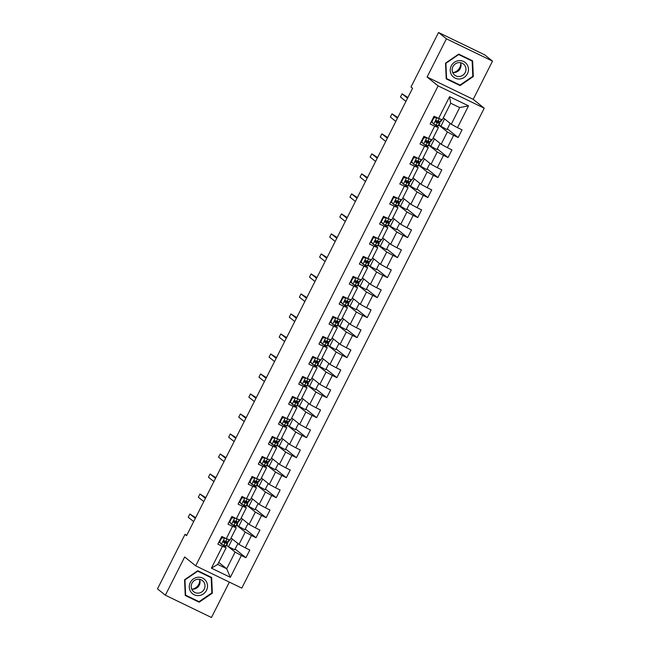 <?xml version="1.0" encoding="UTF-8"?>
<svg xmlns="http://www.w3.org/2000/svg" width="650" height="650" viewBox="0 0 650 650"><rect width="100%" height="100%" fill="white"/><g stroke="black" fill="none" stroke-linecap="round" stroke-linejoin="round"><path stroke-width="0.97" d="M492.513 61.124L446.404 38.821L427.099 77.041L473.208 99.344L492.513 61.124L484.64 54.803L438.531 32.5L410.995 87.011L412.571 88.27L186.591 535.633L185.014 534.365L157.487 588.876L165.36 595.197L211.469 617.5L229.352 582.108M473.208 99.344L484.234 108.192L241.8 588.128L195.691 565.825L438.124 85.889L484.234 108.192M443.308 117.861L451.254 124.231L459.672 107.559L450.702 103.22L442.276 119.892L434.005 116.293L430.121 123.987L434.663 126.189L428.448 138.499L423.898 136.297L420.014 143.999L424.556 146.193L418.34 158.511L413.79 156.309L409.906 164.003L414.456 166.205L408.233 178.514L403.683 176.312L399.799 184.015L404.349 186.209L398.125 198.526L393.575 196.324L389.691 204.019L394.241 206.221L388.017 218.53L383.467 216.336L379.584 224.031L384.134 226.224L377.91 238.542L373.36 236.34L369.476 244.034L374.026 246.236L367.803 258.546L363.261 256.352L359.369 264.046L363.919 266.24L357.703 278.558L353.153 276.356L349.261 284.05L353.811 286.252L347.596 298.561L343.046 296.368L339.154 304.062L343.704 306.264L337.488 318.573L332.938 316.371L329.046 324.066L333.596 326.267L327.381 338.577L322.831 336.383L318.939 344.077L323.489 346.279L317.273 358.589L312.723 356.387L308.839 364.081L313.381 366.283L307.166 378.592L302.616 376.399L298.732 384.093L303.282 386.295L297.058 398.604L292.508 396.402L288.624 404.097L293.174 406.299L286.951 418.616L282.401 416.414L278.517 424.109L283.067 426.311L276.843 438.62L272.293 436.418L268.409 444.113L272.959 446.314L266.736 458.632L262.186 456.43L258.302 464.124L262.852 466.326L256.628 478.636L252.086 476.434L248.194 484.128L252.744 486.33L246.529 498.648L241.979 496.446L238.087 504.14L242.637 506.342L236.421 518.651L231.871 516.449L227.979 524.144L232.529 526.346L226.314 538.663L221.764 536.461L217.872 544.156L222.422 546.358L211.412 568.157L230.352 577.322L226.704 568.766L235.121 552.094L226.728 545.366L228.475 546.723L232.351 539.053M438.555 118.495L449.564 96.688L468.512 105.853L457.494 127.652L462.044 129.854L458.161 137.548L447.371 128.895M230.352 577.322L241.369 555.523L245.919 557.716L249.803 550.022L245.253 547.82L251.477 535.511L256.027 537.712L259.911 530.018L255.361 527.816L261.584 515.507L266.134 517.701L270.018 510.006L265.468 507.804L271.692 495.495L276.234 497.697L280.126 490.003L275.576 487.801L281.799 475.483L286.341 477.685L290.233 469.991L285.683 467.789L291.899 455.479L296.449 457.681L300.341 449.987L295.791 447.785L302.006 435.468L306.556 437.669L310.448 429.975L305.898 427.773L312.114 415.464L316.664 417.666L320.556 409.971L316.006 407.769L322.221 395.452L326.771 397.654L330.655 389.959L326.113 387.757L332.329 375.448L336.879 377.65L340.762 369.956L336.213 367.754L342.436 355.436L346.986 357.638L350.87 349.944L346.32 347.742L352.544 335.433L357.094 337.634L360.977 329.94L356.428 327.738L362.651 315.421L367.201 317.623L371.085 309.928L366.535 307.726L372.759 295.417L377.309 297.619L381.192 289.916L376.642 287.723L382.866 275.405L387.408 277.607L391.3 269.912L386.75 267.711L392.974 255.401L397.516 257.603L401.408 249.901L396.858 247.707L403.073 235.389L407.623 237.591L411.515 229.897L406.965 227.695L413.181 215.386L417.731 217.579L421.622 209.885L417.073 207.691L423.288 195.374L427.838 197.576L431.73 189.881L427.18 187.679L433.396 175.37L437.946 177.564L441.829 169.869L437.288 167.676L443.503 155.358L448.053 157.56L451.937 149.866L447.387 147.664L453.611 135.354L458.161 137.548M428.448 138.499L432.169 139.904L438.392 127.587L434.736 124.654M432.729 123.045L431.511 122.062M438.977 125.198L447.363 131.926L441.147 144.243L433.201 137.865M437.206 126.636L437.694 125.653M438.392 127.587L434.663 126.189M453.611 135.354L447.363 131.926M447.387 147.664L441.147 144.243M418.34 158.511L422.069 159.908L428.285 147.599L424.629 144.657M422.622 143.049L421.403 142.074M440.058 143.366L436.906 149.606L428.878 145.178L437.255 151.938L431.039 164.247L423.093 157.877M427.099 146.64L427.594 145.665M428.285 147.599L424.556 146.193M443.503 155.358L437.255 151.938M437.288 167.676L431.039 164.247M408.233 178.514L411.962 179.92L418.177 167.602L414.521 164.669M412.514 163.061L410.946 161.947M418.762 165.214L427.156 171.941L420.932 184.259L412.986 177.881M416.991 166.652L417.487 165.669M418.177 167.602L414.456 166.205M433.396 175.37L427.156 171.941M427.18 187.679L420.932 184.259M398.125 198.526L401.854 199.924L408.07 187.614L404.414 184.673M402.407 183.064L401.188 182.089M408.655 185.218L417.048 191.953L410.824 204.263L402.878 197.893M406.884 186.656L407.379 185.681M408.07 187.614L404.349 186.209M423.288 195.374L417.048 191.953M417.073 207.691L410.824 204.263M388.017 218.53L391.747 219.936L397.963 207.618L394.306 204.685M392.299 203.076L391.081 202.101M398.548 205.229L406.941 211.957L400.717 224.274L392.771 217.896M396.776 206.668L397.272 205.684M397.963 207.618L394.241 206.221M413.181 215.386L406.941 211.957M406.965 227.695L400.717 224.274M377.91 238.542L381.639 239.939L387.855 227.63L384.199 224.689M382.192 223.088L380.973 222.105M399.628 223.397L396.476 229.637L388.456 225.209L396.833 231.969L390.609 244.278L382.663 237.908M386.669 226.671L387.164 225.696M387.855 227.63L384.134 226.224M403.073 235.389L396.833 231.969M396.858 247.707L390.609 244.278M367.803 258.546L371.532 259.951L377.748 247.634L374.091 244.701M372.092 243.092L370.516 241.979M378.332 245.245L386.726 251.981L380.502 264.29L372.564 257.912M376.561 246.683L377.057 245.7M377.748 247.634L374.026 246.236M392.974 255.401L386.726 251.981M386.75 267.711L380.502 264.29M357.703 278.558L361.424 279.955L367.648 267.646L363.984 264.704M361.985 263.104L360.766 262.121M379.413 263.412L376.261 269.652L368.241 265.224L376.618 271.984L370.394 284.294L362.456 277.924M366.454 266.687L366.949 265.712M367.648 267.646L363.919 266.24M382.866 275.405L376.618 271.984M376.642 287.723L370.394 284.294M347.596 298.561L351.317 299.967L357.541 287.649L353.876 284.716M351.877 283.108L350.659 282.132M358.118 285.261L366.511 291.996L360.295 304.306L352.349 297.928M356.346 286.699L356.842 285.716M357.541 287.649L353.811 286.252M372.759 295.417L366.511 291.996M366.535 307.726L360.295 304.306M337.488 318.573L341.209 319.971L347.433 307.661L343.769 304.72M341.77 303.119L340.551 302.136M348.01 305.264L356.403 312L350.188 324.309L342.241 317.939M346.239 306.702L346.734 305.727M347.433 307.661L343.704 306.264M362.651 315.421L356.403 312M356.428 327.738L350.188 324.309M327.381 338.577L331.102 339.983L337.326 327.665L333.661 324.732M331.662 323.123L330.086 322.01M337.902 325.276L346.296 332.012L340.08 344.321L332.134 337.943M336.139 326.714L336.627 325.731M337.326 327.665L333.596 326.267M352.544 335.433L346.296 332.012M346.32 347.742L340.08 344.321M317.273 358.589L320.994 359.986L327.218 347.677L323.562 344.744M321.555 343.135L320.336 342.152M338.991 343.444L335.839 349.684L327.811 345.256L336.188 352.016L329.973 364.333L322.026 357.955M326.032 346.726L326.519 345.743M327.218 347.677L323.489 346.279M342.436 355.436L336.188 352.016M336.213 367.754L329.973 364.333M307.166 378.592L310.895 379.998L317.111 367.681L313.454 364.748M311.447 363.139L309.879 362.026M317.696 365.292L326.081 372.027L319.865 384.337L311.919 377.959M315.924 366.73L316.42 365.755M317.111 367.681L313.381 366.283M332.329 375.448L326.081 372.027M326.113 387.757L319.865 384.337M297.058 398.604L300.787 400.002L307.003 387.692L303.347 384.759M301.34 383.151L300.121 382.168M307.588 385.296L315.981 392.031L309.757 404.349L301.811 397.971M305.817 386.742L306.312 385.759M307.003 387.692L303.282 386.295M322.221 395.452L315.981 392.031M316.006 407.769L309.757 404.349M286.951 418.616L290.68 420.014L296.896 407.696L293.239 404.763M291.233 403.154L290.014 402.179M297.481 405.308L305.874 412.043L299.65 424.352L291.704 417.974M295.709 406.746L296.205 405.771M296.896 407.696L293.174 406.299M312.114 415.464L305.874 412.043M305.898 427.773L299.65 424.352M276.843 438.62L280.572 440.017L286.788 427.708L283.132 424.775M281.125 423.166L279.906 422.183M298.561 423.483L295.409 429.715L287.389 425.287L295.766 432.047L289.543 444.364L281.596 437.986M285.602 426.757L286.098 425.774M286.788 427.708L283.067 426.311M302.006 435.468L295.766 432.047M295.791 447.785L289.543 444.364M266.736 458.632L270.465 460.029L276.681 447.72L273.024 444.779M271.017 443.17L269.449 442.057M277.266 445.323L285.659 452.059L279.435 464.368L271.489 457.99M275.494 446.761L275.99 445.786M276.681 447.72L272.959 446.314M291.899 455.479L285.659 452.059M285.683 467.789L279.435 464.368M256.628 478.636L260.358 480.033L266.573 467.724L262.917 464.791M260.91 463.182L259.691 462.199M267.158 465.327L275.551 472.062L269.327 484.38L261.389 478.002M265.387 466.773L265.882 465.79M266.573 467.724L262.852 466.326M281.799 475.483L275.551 472.062M275.576 487.801L269.327 484.38M246.529 498.648L250.25 500.045L256.474 487.736L252.809 484.794M250.811 483.186L249.584 482.211M257.051 485.339L265.444 492.074L259.22 504.384L251.282 498.006M255.279 486.777L255.775 485.802M256.474 487.736L252.744 486.33M271.692 495.495L265.444 492.074M265.468 507.804L259.22 504.384M236.421 518.651L240.143 520.057L246.366 507.739L242.702 504.806M240.703 503.198L239.484 502.214M258.131 503.514L254.987 509.754L246.959 505.318L255.336 512.078L249.121 524.396L241.174 518.017M245.172 506.789L245.668 505.806M246.366 507.739L242.637 506.342M261.584 515.507L255.336 512.078M255.361 527.816L249.121 524.396M226.314 538.663L230.035 540.061L236.259 527.751L232.594 524.81M230.596 523.201L229.019 522.088M236.836 525.354L245.229 532.09L239.013 544.399L231.067 538.029M235.064 526.793L235.56 525.817M236.259 527.751L232.529 526.346M251.477 535.511L245.229 532.09M245.253 547.82L239.013 544.399M211.412 568.157L217.726 564.428L226.151 547.755L222.487 544.822M220.488 543.213L219.269 542.23M224.957 546.804L225.453 545.821M218.757 562.396L226.704 568.766L217.726 564.428M226.151 547.755L222.422 546.358M241.369 555.523L235.121 552.094M446.404 38.821L438.531 32.5M427.099 77.041L438.124 85.889M195.691 565.825L184.665 556.977L165.36 595.197M186.794 535.226L185.014 534.365M227.045 542.977L227.597 541.889M237.153 522.966L237.705 521.877M247.26 502.962L247.812 501.873M257.368 482.95L257.92 481.861M267.475 462.946L268.027 461.858M277.582 442.934L278.135 441.846M287.69 422.931L288.243 421.834M297.798 402.919L298.35 401.83M307.905 382.915L308.457 381.818M318.012 362.903L318.557 361.814M328.12 342.899L328.664 341.803M338.219 322.887L338.772 321.799M348.327 302.884L348.879 301.787M358.434 282.872L358.987 281.783M368.542 262.868L369.094 261.771M378.649 242.856L379.202 241.768M388.757 222.844L389.309 221.756M398.864 202.841L399.417 201.752M408.972 182.829L409.524 181.74M419.079 162.825L419.632 161.736M429.187 142.813L429.731 141.724M439.294 122.809L439.839 121.721M468.512 105.853L459.672 107.559M450.702 103.22L449.564 96.688M457.494 127.652L451.254 124.231M219.44 541.889L218.912 542.1M245.919 557.716L235.129 549.063M237.924 543.53L234.772 549.77L228.475 546.723M248.032 523.518L244.879 529.758L236.852 525.33M238.582 526.711L242.458 519.049M256.027 537.712L245.237 529.051M248.69 506.707L252.566 499.038M266.134 517.701L255.344 509.048M239.655 501.873L239.127 502.084M268.239 483.503L265.086 489.743L257.067 485.306M258.798 486.696L262.673 479.034M276.234 497.697L265.444 489.036M249.762 481.861L249.234 482.073M278.346 463.499L275.194 469.739L267.174 465.302M268.905 466.692L272.773 459.022M286.341 477.685L275.551 469.032M259.87 461.849L259.342 462.069M288.454 443.487L285.301 449.727L277.282 445.291M279.012 446.68L282.88 439.018M296.449 457.681L285.659 449.02M289.12 426.676L292.988 419.006M306.556 437.669L295.766 429.016M280.085 421.834L279.557 422.053M308.669 403.471L305.516 409.711L297.497 405.275M299.219 406.664L303.095 399.002M316.664 417.666L305.874 409.004M290.192 401.83L289.664 402.041M318.776 383.467L315.624 389.699L307.596 385.271M309.327 386.661L313.202 378.991M326.771 397.654L315.981 388.993M300.3 381.818L299.772 382.037M328.884 363.456L325.731 369.696L317.704 365.259M319.434 366.649L323.31 358.987M336.879 377.65L326.089 368.989M329.542 346.645L333.418 338.975M346.986 357.638L336.196 348.977M320.515 341.803L319.979 342.022M349.099 323.44L345.946 329.68L337.919 325.244M339.649 326.633L343.525 318.971M357.094 337.634L346.304 328.973M359.206 303.428L356.054 309.668L348.026 305.24M349.757 306.629L353.632 298.959M367.201 317.623L356.411 308.961M340.722 301.787L340.194 301.998M369.306 283.424L366.161 289.664L358.134 285.228M359.864 286.618L363.74 278.956M377.309 297.619L366.519 288.957M350.829 281.783L350.301 281.994M369.972 266.614L373.848 258.944M387.408 277.607L376.618 268.946M360.937 261.771L360.409 261.983M389.521 243.409L386.368 249.649L378.349 245.213M380.079 246.602L383.947 238.932M397.516 257.603L386.726 248.942M390.187 226.598L394.054 218.928M407.623 237.591L396.833 228.93M381.152 221.756L380.624 221.967M409.736 203.393L406.583 209.633L398.564 205.197M400.294 206.586L404.162 198.916M417.731 217.579L406.941 208.926M391.259 201.752L390.731 201.963M419.843 183.381L416.691 189.621L408.671 185.193M410.394 186.582L414.269 178.912M427.838 197.576L417.048 188.914M401.367 181.74L400.839 181.951M429.951 163.377L426.798 169.618L418.771 165.181M420.501 166.571L424.377 158.901M437.946 177.564L427.156 168.911M430.609 146.559L434.484 138.897M448.053 157.56L437.263 148.899M421.582 141.724L421.054 141.936M450.166 123.362L447.013 129.602L438.986 125.166M440.716 126.555L444.592 118.885M431.689 121.721L431.153 121.932M212.347 593.182L211.648 577.452L197.763 570.733L184.567 579.751L185.258 595.489L199.152 602.201L212.347 593.182L211.843 592.784M458.729 54.112L445.534 63.131L446.225 78.869L460.111 85.589L473.306 76.57L472.615 60.832L458.729 54.112M185.242 595.059L197.893 601.096M197.827 601.144L199.152 602.201M446.201 78.439L458.851 84.476M472.802 76.164L473.306 76.57M458.786 84.524L460.111 85.589M224.607 537.834L221.601 538.021L219.659 541.864L221.504 544.359L225.875 545.943A11.009 0.666 26.8 0 0 226.411 545.992L227.646 543.554A11.009 0.666 26.8 0 0 223.6 540.898M221.504 544.359L219.659 541.864M219.546 541.938A9.141 0.552 26.8 0 0 219.107 541.71M224.738 537.94L227.102 538.956M221.601 538.021L221.187 537.688L219.245 541.539M221.187 537.688L224.161 537.623M229.507 539.866L228.418 542.019A11.009 0.666 -153.2 0 1 227.89 541.97L224.404 540.8C223.234 540.889 222.982 541.401 223.624 542.344L227.11 543.506A11.009 0.666 26.8 0 0 227.646 543.554M223.486 540.995A9.141 0.552 -153.2 0 1 225.972 542.709A9.141 0.552 -153.2 0 1 225.526 542.669L223.299 542.027M195.658 517.676L189.849 514.004L195.309 518.383M189.849 514.004L188.232 517.213L193.684 521.592M206.091 581.157A9.36 8.978 128.7 0 0 193.481 578.858A9.36 8.978 128.7 0 0 190.694 591.679A9.36 8.978 128.7 0 0 203.304 593.978A9.36 8.978 128.7 0 0 206.091 581.157M203.938 582.205A7.085 6.801 128.7 0 0 193.546 581.141A7.085 6.801 128.7 0 0 193.676 591.711A7.085 6.801 128.7 0 0 203.938 582.205M197.714 570.765L211.177 577.679L211.851 592.922L199.062 601.664L185.607 595.156L184.941 579.906L197.722 571.171L211.177 577.679M199.769 579.954A8.994 8.637 -51.3 0 1 192.376 589.16M191.709 589.079A7.085 6.801 128.7 0 0 199.542 579.312M460.728 63.334A8.994 8.637 -51.3 0 1 453.343 72.54M451.254 65.886A9.36 8.978 128.7 0 0 455.146 78.138A9.36 8.978 128.7 0 0 467.456 73.718A9.36 8.978 128.7 0 0 463.564 61.466A9.36 8.978 128.7 0 0 451.254 65.886M452.936 66.601A7.085 6.801 128.7 0 0 454.634 75.091A7.085 6.801 128.7 0 0 465.205 72.54A7.085 6.801 128.7 0 0 463.499 64.041A7.085 6.801 128.7 0 0 452.936 66.601M452.668 72.459A7.085 6.801 128.7 0 0 460.501 62.692M458.681 54.145L472.144 61.059L472.81 76.31L460.029 85.044L446.566 78.536L445.9 63.294L458.689 54.551L472.144 61.059M234.715 517.831L231.709 518.009L229.767 521.861L231.611 524.347L235.982 525.931A11.009 0.666 26.8 0 0 236.519 525.98L237.754 523.551A11.009 0.666 26.8 0 0 233.707 520.886M231.611 524.347L229.767 521.861M229.645 521.926A9.141 0.552 26.8 0 0 229.214 521.698M234.845 517.936L237.209 518.952M231.709 518.009L231.294 517.684L229.352 521.536M231.294 517.684L234.268 517.611M239.614 519.854L238.526 522.007A11.009 0.666 -153.2 0 1 237.989 521.958L234.512 520.796C233.342 520.886 233.082 521.398 233.732 522.332L237.217 523.502A11.009 0.666 26.8 0 0 237.754 523.551M233.594 520.991A9.141 0.552 -153.2 0 1 236.08 522.706A9.141 0.552 -153.2 0 1 235.633 522.665L233.407 522.023M205.766 497.664L199.956 494L205.408 498.371M199.956 494L198.339 497.201L203.791 501.581M244.822 497.819L241.816 498.006L239.866 501.849L241.711 504.343L246.09 505.927A11.009 0.666 26.8 0 0 246.626 505.976L247.861 503.539A11.009 0.666 26.8 0 0 243.815 500.882M241.711 504.343L239.866 501.849M239.752 501.922A9.141 0.552 26.8 0 0 239.322 501.694M244.953 497.924L247.317 498.94M241.816 498.006L241.402 497.673L239.46 501.524M241.402 497.673L244.376 497.599M249.722 499.85L248.633 502.003A11.009 0.666 -153.2 0 1 248.097 501.954L244.619 500.784C243.449 500.874 243.189 501.386 243.839 502.328L247.325 503.49A11.009 0.666 26.8 0 0 247.861 503.539M243.701 500.979A9.141 0.552 -153.2 0 1 246.188 502.694A9.141 0.552 -153.2 0 1 245.741 502.653L243.514 502.011M215.873 477.661L210.064 473.988L215.516 478.368M210.064 473.988L208.447 477.198L213.899 481.577M254.93 477.815L251.924 477.994L249.974 481.845L251.818 484.331L256.197 485.916A11.009 0.666 26.8 0 0 256.734 485.964L257.969 483.527A11.009 0.666 26.8 0 0 253.922 480.87M251.818 484.331L249.974 481.845M249.86 481.91A9.141 0.552 26.8 0 0 249.429 481.683M255.06 477.921L257.424 478.936M251.924 477.994L251.509 477.669L249.568 481.512M251.509 477.669L254.475 477.596M259.829 479.838L258.741 481.991A11.009 0.666 -153.2 0 1 258.204 481.942L254.727 480.781C253.557 480.87 253.297 481.382 253.947 482.316L257.433 483.478A11.009 0.666 26.8 0 0 257.969 483.527M253.801 480.968A9.141 0.552 -153.2 0 1 256.295 482.69A9.141 0.552 -153.2 0 1 255.848 482.649L253.622 482.007M225.981 457.649L220.171 453.984L225.623 458.356M220.171 453.984L218.554 457.186L224.006 461.565M265.029 457.803L262.023 457.99L260.081 461.833L261.926 464.327L266.305 465.912A11.009 0.666 26.8 0 0 266.841 465.961L268.068 463.523A11.009 0.666 26.8 0 0 264.03 460.866M261.926 464.327L260.081 461.833M259.967 461.906A9.141 0.552 26.8 0 0 259.537 461.679M265.168 457.909L267.532 458.924M262.023 457.99L261.617 457.657L259.675 461.508M261.617 457.657L264.582 457.584M269.937 459.834L268.848 461.988A11.009 0.666 -153.2 0 1 268.312 461.939L264.834 460.769C263.664 460.858 263.404 461.37 264.054 462.312L267.532 463.474A11.009 0.666 26.8 0 0 268.068 463.523M263.908 460.964A9.141 0.552 -153.2 0 1 266.402 462.678A9.141 0.552 -153.2 0 1 265.956 462.637L263.729 461.996M236.088 437.645L230.279 433.973L235.731 438.352M230.279 433.973L228.654 437.182L234.114 441.561M275.137 437.799L272.131 437.978L270.189 441.829L272.033 444.316L276.412 445.9A11.009 0.666 26.8 0 0 276.949 445.949L278.176 443.511A11.009 0.666 26.8 0 0 274.137 440.854M272.033 444.316L270.189 441.829M270.075 441.894A9.141 0.552 26.8 0 0 269.644 441.667M275.275 437.905L277.639 438.921M272.131 437.978L271.724 437.653L269.783 441.496M271.724 437.653L274.69 437.58M280.044 439.823L278.956 441.976A11.009 0.666 -153.2 0 1 278.419 441.927L274.942 440.765C273.772 440.854 273.512 441.366 274.162 442.301L277.639 443.462A11.009 0.666 26.8 0 0 278.176 443.511M274.016 440.952A9.141 0.552 -153.2 0 1 276.51 442.674A9.141 0.552 -153.2 0 1 276.063 442.634L273.837 441.984M246.196 417.633L240.386 413.969L245.838 418.34M240.386 413.969L238.761 417.17L244.221 421.549M285.244 417.788L282.238 417.974L280.296 421.817L282.141 424.312L286.52 425.896A11.009 0.666 26.8 0 0 287.056 425.945L288.283 423.507A11.009 0.666 26.8 0 0 284.245 420.851M282.141 424.312L280.296 421.817M280.183 421.891A9.141 0.552 26.8 0 0 279.752 421.663M285.382 417.893L287.747 418.909M282.238 417.974L281.832 417.641L279.89 421.493M281.832 417.641L284.798 417.568M290.152 419.811L289.063 421.964A11.009 0.666 -153.2 0 1 288.527 421.915L285.049 420.753C283.879 420.843 283.619 421.354 284.269 422.289L287.747 423.459A11.009 0.666 26.8 0 0 288.283 423.507M284.123 420.948A9.141 0.552 -153.2 0 1 286.618 422.663A9.141 0.552 -153.2 0 1 286.171 422.622L283.944 421.98M256.303 397.629L250.494 393.957L255.946 398.336M250.494 393.957L248.869 397.166L254.329 401.537M295.352 397.784L292.346 397.963L290.404 401.814L292.248 404.3L296.627 405.884A11.009 0.666 26.8 0 0 297.164 405.933L298.391 403.496A11.009 0.666 26.8 0 0 294.352 400.839M292.248 404.3L290.404 401.814M290.29 401.879A9.141 0.552 26.8 0 0 289.859 401.651M295.49 397.889L297.854 398.905M292.346 397.963L291.939 397.637L289.998 401.481M291.939 397.637L294.905 397.564M300.259 399.807L299.171 401.96A11.009 0.666 -153.2 0 1 298.634 401.911L295.149 400.749C293.987 400.831 293.727 401.351 294.377 402.285L297.854 403.447A11.009 0.666 26.8 0 0 298.391 403.496M294.231 400.936A9.141 0.552 -153.2 0 1 296.725 402.659A9.141 0.552 -153.2 0 1 296.278 402.618L294.052 401.968M266.411 377.618L260.601 373.953L266.053 378.324M260.601 373.953L258.976 377.154L264.436 381.534M305.459 377.772L302.453 377.959L300.511 381.802L302.356 384.296L306.735 385.881A11.009 0.666 26.8 0 0 307.271 385.929L308.498 383.492A11.009 0.666 26.8 0 0 304.46 380.835M302.356 384.296L300.511 381.802M300.398 381.875A9.141 0.552 26.8 0 0 299.967 381.648M305.598 377.877L307.962 378.893M302.453 377.959L302.047 377.626L300.105 381.477M302.047 377.626L305.012 377.553M310.367 379.795L309.278 381.948A11.009 0.666 -153.2 0 1 308.742 381.899L305.256 380.738C304.094 380.827 303.834 381.339 304.484 382.273L307.962 383.443A11.009 0.666 26.8 0 0 308.498 383.492M304.338 380.933A9.141 0.552 -153.2 0 1 306.824 382.647A9.141 0.552 -153.2 0 1 306.386 382.606L304.159 381.964M276.518 357.614L270.701 353.941L276.161 358.321M270.701 353.941L269.084 357.151L274.536 361.522M315.567 357.76L312.561 357.947L310.619 361.798L312.463 364.284L316.842 365.869A11.009 0.666 26.8 0 0 317.371 365.918L318.606 363.48A11.009 0.666 26.8 0 0 314.559 360.823M312.463 364.284L310.619 361.798M310.505 361.863A9.141 0.552 26.8 0 0 310.074 361.636M315.705 357.874L318.061 358.889M312.561 357.947L312.154 357.622L310.204 361.465M312.154 357.622L315.12 357.549M320.474 359.791L319.386 361.944A11.009 0.666 -153.2 0 1 318.849 361.896L315.364 360.726C314.202 360.815 313.942 361.335 314.592 362.269L318.069 363.431A11.009 0.666 26.8 0 0 318.606 363.48M314.446 360.921A9.141 0.552 -153.2 0 1 316.932 362.635A9.141 0.552 -153.2 0 1 316.493 362.602L314.267 361.952M286.626 337.602L280.808 333.938L286.268 338.309M280.808 333.938L279.191 337.139L284.643 341.518M325.674 337.756L322.668 337.943L320.726 341.786L322.571 344.273L326.942 345.865A11.009 0.666 26.8 0 0 327.478 345.914L328.713 343.476A11.009 0.666 26.8 0 0 324.667 340.819M322.571 344.273L320.726 341.786M320.613 341.859A9.141 0.552 26.8 0 0 320.182 341.632M325.804 337.862L328.169 338.877M322.668 337.943L322.262 337.61L320.312 341.461M322.262 337.61L325.227 337.537M330.574 339.779L329.493 341.933A11.009 0.666 -153.2 0 1 328.957 341.884L325.471 340.722C324.309 340.811 324.049 341.323 324.699 342.257L328.177 343.428A11.009 0.666 26.8 0 0 328.713 343.476M324.553 340.917A9.141 0.552 -153.2 0 1 327.039 342.631A9.141 0.552 -153.2 0 1 326.601 342.591L324.366 341.949M296.733 317.598L290.916 313.926L296.376 318.305M290.916 313.926L289.299 317.135L294.751 321.506M335.782 317.744L332.776 317.931L330.834 321.783L332.678 324.269L337.049 325.853A11.009 0.666 26.8 0 0 337.586 325.902L338.821 323.464A11.009 0.666 26.8 0 0 334.774 320.808M332.678 324.269L330.834 321.783M330.72 321.848A9.141 0.552 26.8 0 0 330.289 321.62M335.912 317.858L338.276 318.874M332.776 317.931L332.361 317.606L330.419 321.449M332.361 317.606L335.335 317.533M340.681 319.776L339.592 321.929A11.009 0.666 -153.2 0 1 339.064 321.88L335.579 320.71C334.409 320.799 334.157 321.319 334.799 322.254L338.284 323.416A11.009 0.666 26.8 0 0 338.821 323.464M334.661 320.905A9.141 0.552 -153.2 0 1 337.147 322.619A9.141 0.552 -153.2 0 1 336.7 322.579L334.474 321.937M306.832 297.586L301.023 293.914L306.483 298.293M301.023 293.914L299.406 297.123L304.858 301.502M345.889 297.741L342.883 297.928L340.941 301.771L342.786 304.257L347.157 305.849A11.009 0.666 26.8 0 0 347.693 305.898L348.928 303.461A11.009 0.666 26.8 0 0 344.882 300.804M342.786 304.257L340.941 301.771M340.819 301.844A9.141 0.552 26.8 0 0 340.389 301.616M346.019 297.846L348.384 298.862M342.883 297.928L342.469 297.594L340.527 301.446M342.469 297.594L345.442 297.521M350.789 299.764L349.7 301.917A11.009 0.666 -153.2 0 1 349.164 301.868L345.686 300.706C344.516 300.796 344.256 301.308 344.906 302.242L348.392 303.412A11.009 0.666 26.8 0 0 348.928 303.461M344.768 300.901A9.141 0.552 -153.2 0 1 347.254 302.616A9.141 0.552 -153.2 0 1 346.808 302.575L344.581 301.933M316.94 277.582L311.131 273.91L316.582 278.289M311.131 273.91L309.514 277.119L314.966 281.491M355.997 277.729L352.991 277.916L351.041 281.767L352.893 284.253L357.264 285.838A11.009 0.666 26.8 0 0 357.801 285.886L359.036 283.449A11.009 0.666 26.8 0 0 354.989 280.792M352.893 284.253L351.041 281.767M350.927 281.832A9.141 0.552 26.8 0 0 350.496 281.604M356.127 277.842L358.491 278.858M352.991 277.916L352.576 277.591L350.634 281.434M352.576 277.591L355.55 277.517M360.896 279.76L359.808 281.913A11.009 0.666 -153.2 0 1 359.271 281.864L355.794 280.694C354.624 280.784 354.364 281.296 355.014 282.238L358.499 283.4A11.009 0.666 26.8 0 0 359.036 283.449M354.876 280.889A9.141 0.552 -153.2 0 1 357.362 282.604A9.141 0.552 -153.2 0 1 356.915 282.563L354.689 281.921M327.048 257.571L321.238 253.898L326.69 258.277M321.238 253.898L319.621 257.108L325.073 261.487M366.104 257.725L363.098 257.912L361.148 261.755L362.993 264.241L367.372 265.834A11.009 0.666 26.8 0 0 367.908 265.882L369.143 263.445A11.009 0.666 26.8 0 0 365.097 260.788M362.993 264.241L361.148 261.755M361.034 261.828A9.141 0.552 26.8 0 0 360.604 261.601M366.234 257.831L368.599 258.846M363.098 257.912L362.684 257.579L360.742 261.43M362.684 257.579L365.658 257.506M371.004 259.748L369.915 261.901A11.009 0.666 -153.2 0 1 369.379 261.852L365.901 260.691C364.731 260.78 364.471 261.292 365.121 262.226L368.607 263.396A11.009 0.666 26.8 0 0 369.143 263.445M364.975 260.886A9.141 0.552 -153.2 0 1 367.469 262.6A9.141 0.552 -153.2 0 1 367.023 262.559L364.796 261.918M337.155 237.567L331.346 233.894L336.798 238.274M331.346 233.894L329.729 237.104L335.181 241.475M376.204 237.713L373.206 237.9L371.256 241.751L373.1 244.238L377.479 245.822A11.009 0.666 26.8 0 0 378.016 245.871L379.243 243.433A11.009 0.666 26.8 0 0 375.204 240.776M373.1 244.238L371.256 241.751M371.142 241.816A9.141 0.552 26.8 0 0 370.711 241.589M376.342 237.827L378.706 238.842M373.206 237.9L372.791 237.575L370.849 241.418M372.791 237.575L375.757 237.502M381.111 239.744L380.023 241.898A11.009 0.666 -153.2 0 1 379.486 241.849L376.009 240.679C374.839 240.768 374.579 241.28 375.229 242.222L378.706 243.384A11.009 0.666 26.8 0 0 379.243 243.433M375.082 240.874A9.141 0.552 -153.2 0 1 377.577 242.588A9.141 0.552 -153.2 0 1 377.13 242.547L374.904 241.906M347.262 217.555L341.453 213.882L346.905 218.262M341.453 213.882L339.828 217.092L345.288 221.471M386.311 217.709L383.305 217.896L381.363 221.739L383.207 224.226L387.587 225.818A11.009 0.666 26.8 0 0 388.123 225.867L389.35 223.429A11.009 0.666 26.8 0 0 385.312 220.773M383.207 224.226L381.363 221.739M381.249 221.812A9.141 0.552 26.8 0 0 380.819 221.585M386.449 217.815L388.814 218.831M383.305 217.896L382.899 217.563L380.957 221.414M382.899 217.563L385.864 217.49M391.219 219.732L390.13 221.886A11.009 0.666 -153.2 0 1 389.594 221.837L386.116 220.675C384.946 220.764 384.686 221.276 385.336 222.211L388.814 223.381A11.009 0.666 26.8 0 0 389.35 223.429M385.19 220.87A9.141 0.552 -153.2 0 1 387.684 222.584A9.141 0.552 -153.2 0 1 387.238 222.544L385.011 221.902M357.37 197.551L351.561 193.879L357.012 198.258M351.561 193.879L349.936 197.08L355.396 201.459M396.419 197.697L393.412 197.884L391.471 201.736L393.315 204.222L397.694 205.806A11.009 0.666 26.8 0 0 398.231 205.855L399.457 203.418A11.009 0.666 26.8 0 0 395.419 200.761M393.315 204.222L391.471 201.736M391.357 201.801A9.141 0.552 26.8 0 0 390.926 201.573M396.557 197.811L398.921 198.819M393.412 197.884L393.006 197.559L391.064 201.403M393.006 197.559L395.972 197.486M401.326 199.729L400.238 201.882A11.009 0.666 -153.2 0 1 399.701 201.833L396.224 200.663C395.054 200.752 394.794 201.264 395.444 202.207L398.921 203.369A11.009 0.666 26.8 0 0 399.457 203.418M395.298 200.858A9.141 0.552 -153.2 0 1 397.792 202.572A9.141 0.552 -153.2 0 1 397.345 202.532L395.119 201.89M367.477 177.539L361.668 173.867L367.12 178.246M361.668 173.867L360.043 177.076L365.503 181.456M406.526 177.694L403.52 177.881L401.578 181.724L403.423 184.21L407.802 185.803A11.009 0.666 26.8 0 0 408.338 185.851L409.565 183.414A11.009 0.666 26.8 0 0 405.527 180.757M403.423 184.21L401.578 181.724M401.464 181.797A9.141 0.552 26.8 0 0 401.034 181.561M406.664 177.799L409.029 178.815M403.52 177.881L403.114 177.548L401.172 181.399M403.114 177.548L406.079 177.474M411.434 179.717L410.345 181.87A11.009 0.666 -153.2 0 1 409.809 181.821L406.331 180.659C405.161 180.749 404.901 181.261 405.551 182.195L409.029 183.365A11.009 0.666 26.8 0 0 409.565 183.414M405.405 180.854A9.141 0.552 -153.2 0 1 407.899 182.569A9.141 0.552 -153.2 0 1 407.452 182.528L405.226 181.886M377.585 157.536L371.776 153.863L377.227 158.243M371.776 153.863L370.151 157.064L375.611 161.444M416.634 157.682L413.627 157.869L411.686 161.72L413.53 164.206L417.909 165.791A11.009 0.666 26.8 0 0 418.446 165.839L419.673 163.402A11.009 0.666 26.8 0 0 415.634 160.745M413.53 164.206L411.686 161.72M411.572 161.785A9.141 0.552 26.8 0 0 411.141 161.558M416.772 157.787L419.136 158.803M413.627 157.869L413.221 157.544L411.279 161.387M413.221 157.544L416.187 157.471M421.541 159.713L420.452 161.866A11.009 0.666 -153.2 0 1 419.916 161.817L416.431 160.648C415.269 160.737 415.009 161.249 415.659 162.191L419.136 163.353A11.009 0.666 26.8 0 0 419.673 163.402M415.512 160.843A9.141 0.552 -153.2 0 1 417.999 162.557A9.141 0.552 -153.2 0 1 417.56 162.516L415.334 161.874M387.692 137.524L381.875 133.851L387.335 138.231M381.875 133.851L380.258 137.061L385.71 141.44M426.741 137.678L423.735 137.857L421.793 141.708L423.637 144.194L428.017 145.787A11.009 0.666 26.8 0 0 428.545 145.836L429.78 143.398A11.009 0.666 26.8 0 0 425.734 140.741M423.637 144.194L421.793 141.708M421.679 141.781A9.141 0.552 26.8 0 0 421.249 141.546M426.879 137.784L429.244 138.799M423.735 137.857L423.329 137.532L421.379 141.383M423.329 137.532L426.294 137.459M431.649 139.701L430.56 141.854A11.009 0.666 -153.2 0 1 430.024 141.806L426.538 140.644C425.376 140.733 425.116 141.245 425.766 142.179L429.244 143.349A11.009 0.666 26.8 0 0 429.78 143.398M425.62 140.839A9.141 0.552 -153.2 0 1 428.106 142.553A9.141 0.552 -153.2 0 1 427.668 142.513L425.441 141.871M397.8 117.52L391.983 113.847L397.442 118.227M391.983 113.847L390.366 117.049L395.817 121.428M436.849 117.666L433.843 117.853L431.901 121.696L433.745 124.191L438.116 125.775A11.009 0.666 26.8 0 0 438.652 125.824L439.887 123.386A11.009 0.666 26.8 0 0 435.841 120.729M433.745 124.191L431.901 121.696M431.787 121.769A9.141 0.552 26.8 0 0 431.356 121.542M436.979 117.772L439.343 118.787M433.843 117.853L433.436 117.52L431.486 121.371M433.436 117.52L436.402 117.455M441.748 119.697L440.668 121.851A11.009 0.666 -153.2 0 1 440.131 121.802L436.646 120.632C435.484 120.721 435.224 121.233 435.874 122.176L439.351 123.338A11.009 0.666 26.8 0 0 439.887 123.386M435.727 120.827A9.141 0.552 -153.2 0 1 438.214 122.541A9.141 0.552 -153.2 0 1 437.775 122.501L435.541 121.859M407.908 97.508L402.09 93.836L407.55 98.215M402.09 93.836L400.473 97.045L405.925 101.424M224.664 537.948L221.455 544.294M227.11 543.506L225.875 545.943M229.036 539.687L227.89 541.97M225.054 542.921L223.828 545.358M227.061 538.947L225.834 541.385M234.772 517.936L231.562 524.29M237.217 523.502L235.982 525.931M239.143 519.675L237.989 521.958M235.162 522.917L233.927 525.354M237.169 518.936L235.942 521.373M244.879 497.933L241.67 504.278M247.325 503.49L246.09 505.927M249.251 499.671L248.097 501.954M245.269 502.905L244.034 505.343M247.276 498.932L246.049 501.369M254.979 477.921L251.778 484.266M257.433 483.478L256.197 485.916M259.358 479.659L258.204 481.942M255.377 482.901L254.142 485.339M257.384 478.92L256.149 481.358M265.086 457.917L261.885 464.262M267.532 463.474L266.305 465.912M269.466 459.656L268.312 461.939M265.484 462.889L264.249 465.327M267.491 458.916L266.256 461.354M275.194 437.905L271.993 444.251M277.639 443.462L276.412 445.9M279.573 439.644L278.419 441.927M275.592 442.886L274.357 445.323M277.599 438.904L276.364 441.342M285.301 417.901L282.092 424.247M287.747 423.459L286.52 425.896M289.681 419.64L288.527 421.915M285.691 422.874L284.464 425.311M287.706 418.901L286.471 421.338M295.409 397.889L292.199 404.235M297.854 403.447L296.627 405.884M299.788 399.628L298.634 401.911M295.799 402.87L294.572 405.308M297.814 398.889L296.579 401.326M305.516 377.886L302.307 384.231M307.962 383.443L306.735 385.881M309.896 379.624L308.742 381.899M305.906 382.858L304.679 385.296M307.913 378.885L306.686 381.322M315.624 357.874L312.414 364.219M318.069 363.431L316.842 365.869M320.003 359.613L318.849 361.896M316.014 362.854L314.787 365.284M318.021 358.873L316.794 361.311M325.731 337.862L322.522 344.216M328.177 343.428L326.942 345.865M330.102 339.609L328.957 341.884M326.121 342.842L324.894 345.28M328.128 338.869L326.901 341.307M335.839 317.858L332.629 324.204M338.284 323.416L337.049 325.853M340.21 319.597L339.064 321.88M336.229 322.839L335.002 325.268M338.236 318.858L337.009 321.295M345.946 297.846L342.737 304.2M348.392 303.412L347.157 305.849M350.317 299.593L349.164 301.868M346.336 302.827L345.101 305.264M348.343 298.854L347.116 301.291M356.054 277.842L352.844 284.188M358.499 283.4L357.264 285.838M360.425 279.581L359.271 281.864M356.444 282.815L355.209 285.252M358.451 278.842L357.224 281.279M366.153 257.831L362.952 264.184M368.607 263.396L367.372 265.834M370.533 259.577L369.379 261.852M366.551 262.811L365.316 265.249M368.558 258.838L367.323 261.276M376.261 237.827L373.059 244.172M378.706 243.384L377.479 245.822M380.64 239.566L379.486 241.849M376.659 242.799L375.424 245.237M378.666 238.826L377.431 241.264M386.368 217.815L383.167 224.169M388.814 223.381L387.587 225.818M390.748 219.554L389.594 221.837M386.766 222.796L385.531 225.233M388.773 218.822L387.538 221.252M396.476 197.811L393.266 204.157M398.921 203.369L397.694 205.806M400.855 199.55L399.701 201.833M396.866 202.784L395.639 205.221M398.881 198.811L397.646 201.248M406.583 177.799L403.374 184.153M409.029 183.365L407.802 185.803M410.963 179.538L409.809 181.821M406.973 182.78L405.746 185.218M408.988 178.807L407.753 181.236M416.691 157.796L413.481 164.141M419.136 163.353L417.909 165.791M421.07 159.534L419.916 161.817M417.081 162.768L415.854 165.206M419.096 158.795L417.861 161.232M426.798 137.784L423.589 144.138M429.244 143.349L428.017 145.787M431.177 139.523L430.024 141.806M427.188 142.764L425.961 145.202M429.195 138.783L427.968 141.221M436.906 117.78L433.696 124.126M439.351 123.338L438.116 125.775M441.277 119.519L440.131 121.802M437.296 122.753L436.069 125.19M439.302 118.779L438.076 121.217"/></g></svg>
